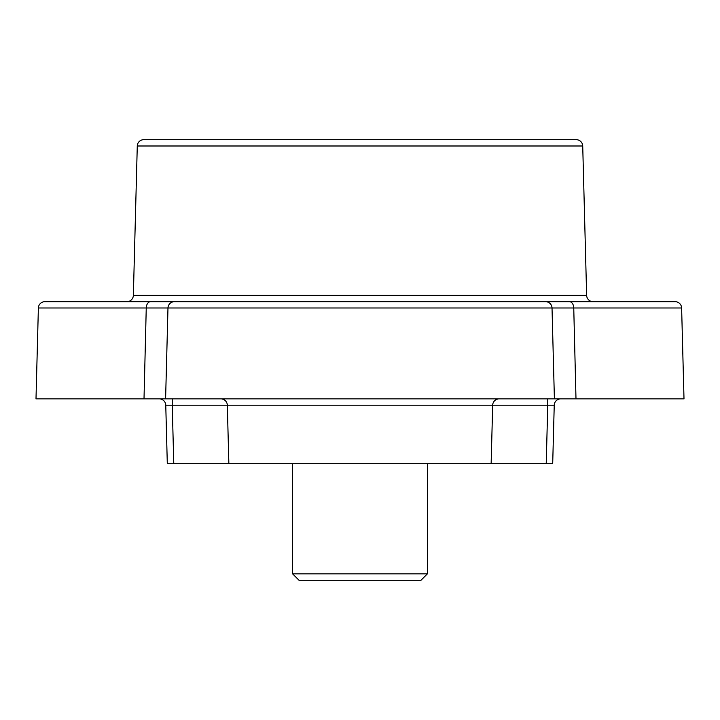 <?xml version="1.0" encoding="UTF-8"?>
<svg xmlns="http://www.w3.org/2000/svg" width="720" height="720" viewBox="0 0 720 720"><rect width="100%" height="100%" fill="white"/><g stroke="black" fill="none" stroke-linecap="round" stroke-linejoin="round"><path stroke-width="1.08" d="M172.242 398.88L172.242 405.189L165.762 405.189L167.301 463.68L228.861 463.68L227.322 405.189A6.48 6.48 0 0 0 220.851 398.88M228.861 463.68L491.139 463.68L492.678 405.189A6.48 6.48 0 0 1 499.149 398.88M566.343 307.98L552.024 307.989L554.4 398.88L552.024 307.989L681.624 307.989A6.48 6.48 0 0 0 675.144 301.68L44.856 301.68A6.48 6.48 0 0 0 38.376 307.989L36 398.88L684 398.88L681.624 307.989L684 398.88M159.957 398.88L159.291 398.88A6.48 6.48 0 0 1 165.762 405.189L554.238 405.189A6.48 6.48 0 0 1 560.709 398.88M569.439 301.68A6.48 4.311 90 0 1 573.75 307.989L575.991 398.88M144.009 398.88L146.25 307.989L167.976 307.989L165.6 398.88M279 301.68L174.456 301.68A6.48 6.48 0 0 0 167.976 307.989L38.376 307.989L36 398.88M547.758 398.88L547.758 405.189L554.238 405.189L552.699 463.68L554.238 405.189M441 301.68L593.109 301.68A6.48 6.48 0 0 1 586.638 295.371L582.723 145.989L137.277 145.989A6.48 6.48 0 0 1 143.757 139.68L576.243 139.68A6.48 6.48 0 0 1 582.723 145.989A6.48 6.48 0 0 0 576.243 139.68M552.024 307.989A6.48 6.48 0 0 0 545.544 301.68A6.48 6.48 0 0 1 552.024 307.989L167.976 307.989M167.301 463.68L165.762 405.189M491.139 463.68L552.699 463.68M593.109 301.68A6.48 6.48 0 0 1 586.638 295.371L133.362 295.371A6.48 6.48 0 0 1 126.891 301.68A6.48 6.48 0 0 0 133.362 295.371L137.277 145.989A6.48 6.48 0 0 1 143.757 139.68M427.392 573.84L420.912 580.32L299.088 580.32L292.608 573.84L292.608 463.68L292.608 573.84L427.392 573.84L427.392 463.68M150.561 301.68A6.48 4.311 90 0 0 146.25 307.989M173.772 463.68L172.242 405.189M546.228 463.68L547.758 405.189"/></g></svg>
